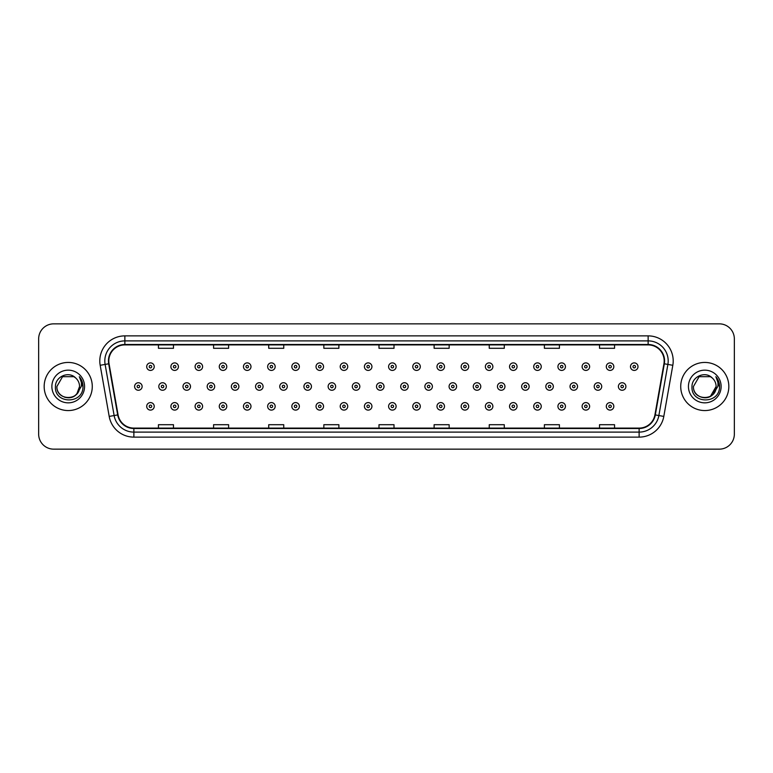 <?xml version="1.0" encoding="UTF-8"?>
<svg xmlns="http://www.w3.org/2000/svg" width="773" height="773" viewBox="0 0 773 773"><rect width="100%" height="100%" fill="white"/><g stroke="black" fill="none" stroke-linecap="round" stroke-linejoin="round"><path stroke-width="1.16" d="M44.167 386.5A24.06 24.06 0 0 0 68.227 410.56A24.06 24.06 0 0 0 92.277 386.5A24.06 24.06 0 0 0 68.227 362.44A24.06 24.06 0 0 0 44.167 386.5A24.06 24.06 0 0 0 68.227 410.56A24.06 24.06 0 0 0 92.277 386.5A24.06 24.06 0 0 0 68.227 362.44A24.06 24.06 0 0 0 44.167 386.5M680.723 386.5A24.06 24.06 0 0 0 704.773 410.56A24.06 24.06 0 0 0 728.833 386.5A24.06 24.06 0 0 0 704.773 362.44A24.06 24.06 0 0 0 680.723 386.5A24.06 24.06 0 0 0 704.773 410.56A24.06 24.06 0 0 0 728.833 386.5A24.06 24.06 0 0 0 704.773 362.44A24.06 24.06 0 0 0 680.723 386.5M108.819 360.933A16.04 16.04 0 0 1 124.859 344.903L648.141 344.903A16.04 16.04 0 0 1 663.939 363.725L654.924 414.85A16.04 16.04 0 0 1 639.126 428.097L133.874 428.097A16.04 16.04 0 0 1 118.076 414.85L109.061 363.725A16.04 16.04 0 0 1 108.819 360.933M108.423 360.933A16.436 16.436 0 0 0 108.674 363.793L117.689 414.917A16.436 16.436 0 0 0 133.874 428.503L639.126 428.503A16.436 16.436 0 0 0 655.311 414.917L664.326 363.793A16.436 16.436 0 0 0 648.141 344.497L124.859 344.497A16.436 16.436 0 0 0 108.423 360.933M100.181 365.291A25.065 25.065 0 0 1 124.859 335.878L648.141 335.878A25.065 25.065 0 0 1 672.819 365.291L663.804 416.415A25.065 25.065 0 0 1 639.126 437.122L133.874 437.122A25.065 25.065 0 0 1 109.196 416.415L100.181 365.291L105.118 364.421A20.05 20.05 0 0 1 124.859 340.893L648.141 340.893A20.05 20.05 0 0 1 667.882 364.421L658.867 415.545A20.05 20.05 0 0 1 639.126 432.107L133.874 432.107A20.05 20.05 0 0 1 114.133 415.545L105.118 364.421A20.05 20.05 0 0 1 104.809 360.933M734.35 338.883A15.035 15.035 0 0 0 719.315 323.848L53.685 323.848A15.035 15.035 0 0 0 38.65 338.883L38.65 434.117A15.035 15.035 0 0 0 53.685 449.152L719.315 449.152A15.035 15.035 0 0 0 734.35 434.117L734.35 338.883L734.35 434.117M655.311 414.917L658.867 415.545L667.882 364.421L672.819 365.291M378.983 344.903L378.983 348.294L394.017 348.294L394.017 344.903M323.848 344.903L323.848 348.294L338.883 348.294L338.883 344.903M268.714 344.903L268.714 348.294L283.749 348.294L283.749 344.903M213.58 344.903L213.58 348.294L228.615 348.294L228.615 344.903M158.446 344.903L158.446 348.294L173.481 348.294L173.481 344.903M434.117 344.903L434.117 348.294L449.152 348.294L449.152 344.903M489.251 344.903L489.251 348.294L504.286 348.294L504.286 344.903M544.385 344.903L544.385 348.294L559.42 348.294L559.42 344.903M599.519 344.903L599.519 348.294L614.554 348.294L614.554 344.903M394.017 428.097L394.017 424.706L378.983 424.706L378.983 428.097M338.883 428.097L338.883 424.706L323.848 424.706L323.848 428.097M283.749 428.097L283.749 424.706L268.714 424.706L268.714 428.097M228.615 428.097L228.615 424.706L213.58 424.706L213.58 428.097M173.481 428.097L173.481 424.706L158.446 424.706L158.446 428.097M449.152 428.097L449.152 424.706L434.117 424.706L434.117 428.097M504.286 428.097L504.286 424.706L489.251 424.706L489.251 428.097M559.42 428.097L559.42 424.706L544.385 424.706L544.385 428.097M614.554 428.097L614.554 424.706L599.519 424.706L599.519 428.097M38.65 338.883L38.65 434.117M719.315 323.848L53.685 323.848M53.685 449.152L719.315 449.152M154.223 366.653A3.759 3.759 0 0 1 150.464 370.412A3.759 3.759 0 0 1 146.706 366.653A3.759 3.759 0 0 1 150.464 362.895A3.759 3.759 0 0 1 154.223 366.653A3.759 3.759 0 0 0 150.464 362.895A3.759 3.759 0 0 0 146.706 366.653M134.608 386.5A3.759 3.759 0 0 1 138.367 382.741A3.759 3.759 0 0 1 142.126 386.5A3.759 3.759 0 0 1 138.367 390.259A3.759 3.759 0 0 1 134.608 386.5A3.759 3.759 0 0 0 138.367 390.259A3.759 3.759 0 0 0 142.126 386.5M146.706 406.347A3.759 3.759 0 0 1 150.464 402.588A3.759 3.759 0 0 1 154.223 406.347A3.759 3.759 0 0 1 150.464 410.105A3.759 3.759 0 0 1 146.706 406.347A3.759 3.759 0 0 0 150.464 410.105A3.759 3.759 0 0 0 154.223 406.347M178.418 366.653A3.759 3.759 0 0 1 174.65 370.412A3.759 3.759 0 0 1 170.891 366.653A3.759 3.759 0 0 1 174.65 362.895A3.759 3.759 0 0 1 178.418 366.653A3.759 3.759 0 0 0 174.65 362.895A3.759 3.759 0 0 0 170.891 366.653M202.603 366.653A3.759 3.759 0 0 1 198.845 370.412A3.759 3.759 0 0 1 195.086 366.653A3.759 3.759 0 0 1 198.845 362.895A3.759 3.759 0 0 1 202.603 366.653A3.759 3.759 0 0 0 198.845 362.895A3.759 3.759 0 0 0 195.086 366.653M226.789 366.653A3.759 3.759 0 0 1 223.03 370.412A3.759 3.759 0 0 1 219.271 366.653A3.759 3.759 0 0 1 223.03 362.895A3.759 3.759 0 0 1 226.789 366.653A3.759 3.759 0 0 0 223.03 362.895A3.759 3.759 0 0 0 219.271 366.653M250.983 366.653A3.759 3.759 0 0 1 247.225 370.412A3.759 3.759 0 0 1 243.466 366.653A3.759 3.759 0 0 1 247.225 362.895A3.759 3.759 0 0 1 250.983 366.653A3.759 3.759 0 0 0 247.225 362.895A3.759 3.759 0 0 0 243.466 366.653M158.803 386.5A3.759 3.759 0 0 1 162.562 382.741A3.759 3.759 0 0 1 166.321 386.5A3.759 3.759 0 0 1 162.562 390.259A3.759 3.759 0 0 1 158.803 386.5A3.759 3.759 0 0 0 162.562 390.259A3.759 3.759 0 0 0 166.321 386.5M182.988 386.5A3.759 3.759 0 0 1 186.747 382.741A3.759 3.759 0 0 1 190.506 386.5A3.759 3.759 0 0 1 186.747 390.259A3.759 3.759 0 0 1 182.988 386.5A3.759 3.759 0 0 0 186.747 390.259A3.759 3.759 0 0 0 190.506 386.5M207.183 386.5A3.759 3.759 0 0 1 210.942 382.741A3.759 3.759 0 0 1 214.701 386.5A3.759 3.759 0 0 1 210.942 390.259A3.759 3.759 0 0 1 207.183 386.5A3.759 3.759 0 0 0 210.942 390.259A3.759 3.759 0 0 0 214.701 386.5M170.891 406.347A3.759 3.759 0 0 1 174.65 402.588A3.759 3.759 0 0 1 178.418 406.347A3.759 3.759 0 0 1 174.65 410.105A3.759 3.759 0 0 1 170.891 406.347A3.759 3.759 0 0 0 174.65 410.105A3.759 3.759 0 0 0 178.418 406.347M195.086 406.347A3.759 3.759 0 0 1 198.845 402.588A3.759 3.759 0 0 1 202.603 406.347A3.759 3.759 0 0 1 198.845 410.105A3.759 3.759 0 0 1 195.086 406.347A3.759 3.759 0 0 0 198.845 410.105A3.759 3.759 0 0 0 202.603 406.347M219.271 406.347A3.759 3.759 0 0 1 223.03 402.588A3.759 3.759 0 0 1 226.789 406.347A3.759 3.759 0 0 1 223.03 410.105A3.759 3.759 0 0 1 219.271 406.347A3.759 3.759 0 0 0 223.03 410.105A3.759 3.759 0 0 0 226.789 406.347M243.466 406.347A3.759 3.759 0 0 1 247.225 402.588A3.759 3.759 0 0 1 250.983 406.347A3.759 3.759 0 0 1 247.225 410.105A3.759 3.759 0 0 1 243.466 406.347A3.759 3.759 0 0 0 247.225 410.105A3.759 3.759 0 0 0 250.983 406.347M64.739 397.283C73.338 398.636 78.276 395.042 79.551 386.5C80.247 401.119 56.197 401.119 56.893 386.5L62.555 376.683L73.889 376.683L75.648 377.939C68.691 370.654 55.308 376.654 55.434 386.5C54.158 403.989 82.518 404.453 82.972 387.35L83.001 386.5C82.953 382.78 81.716 379.524 79.29 376.712C81.136 379.746 81.793 383.002 81.242 386.5L76.904 393.776A11.334 11.334 0 0 0 79.551 386.5L76.904 393.776C70.894 401.912 56.303 396.713 56.893 386.5L62.555 376.683L73.889 376.683L75.648 377.939L73.889 376.683L62.555 376.683L56.893 386.5C56.197 401.119 80.247 401.119 79.551 386.5L76.875 393.815L79.551 386.5C80.247 401.119 56.197 401.119 56.893 386.5C56.197 401.119 80.247 401.119 79.551 386.5A11.334 11.334 0 0 0 75.648 377.939M51.878 386.5A16.339 16.339 0 0 0 68.227 402.839A16.339 16.339 0 0 0 84.566 386.5A16.339 16.339 0 0 0 68.227 370.161A16.339 16.339 0 0 0 51.878 386.5M79.397 376.838L82.991 386.925M712.204 377.939A11.334 11.334 0 0 1 716.107 386.5L710.445 396.317L716.107 386.5L713.46 393.776A11.334 11.334 0 0 0 716.107 386.5L713.431 393.815L716.107 386.5C716.803 401.119 692.753 401.119 693.449 386.5L699.111 376.683L710.445 376.683L712.204 377.939C705.247 370.654 691.864 376.654 691.99 386.5C690.714 403.989 719.074 404.453 719.528 387.35L719.557 386.5C719.508 382.78 718.272 379.524 715.846 376.712C717.692 379.746 718.349 383.002 717.798 386.5L713.46 393.776C707.45 401.912 692.859 396.713 693.449 386.5L699.111 376.683L710.445 376.683L712.204 377.939L710.445 376.683L699.111 376.683L693.449 386.5C692.753 401.119 716.803 401.119 716.107 386.5C716.803 401.119 692.753 401.119 693.449 386.5M688.434 386.5A16.339 16.339 0 0 0 704.773 402.839A16.339 16.339 0 0 0 721.122 386.5A16.339 16.339 0 0 0 704.773 370.161A16.339 16.339 0 0 0 688.434 386.5M715.953 376.838L719.547 386.925M231.369 386.5A3.759 3.759 0 0 1 235.127 382.741A3.759 3.759 0 0 1 238.886 386.5A3.759 3.759 0 0 1 235.127 390.259A3.759 3.759 0 0 1 231.369 386.5A3.759 3.759 0 0 0 235.127 390.259A3.759 3.759 0 0 0 238.886 386.5M275.169 366.653A3.759 3.759 0 0 1 271.41 370.412A3.759 3.759 0 0 1 267.651 366.653A3.759 3.759 0 0 1 271.41 362.895A3.759 3.759 0 0 1 275.169 366.653A3.759 3.759 0 0 0 271.41 362.895A3.759 3.759 0 0 0 267.651 366.653M299.364 366.653A3.759 3.759 0 0 1 295.595 370.412A3.759 3.759 0 0 1 291.836 366.653A3.759 3.759 0 0 1 295.595 362.895A3.759 3.759 0 0 1 299.364 366.653A3.759 3.759 0 0 0 295.595 362.895A3.759 3.759 0 0 0 291.836 366.653M323.549 366.653A3.759 3.759 0 0 1 319.79 370.412A3.759 3.759 0 0 1 316.031 366.653A3.759 3.759 0 0 1 319.79 362.895A3.759 3.759 0 0 1 323.549 366.653A3.759 3.759 0 0 0 319.79 362.895A3.759 3.759 0 0 0 316.031 366.653M347.734 366.653A3.759 3.759 0 0 1 343.975 370.412A3.759 3.759 0 0 1 340.217 366.653A3.759 3.759 0 0 1 343.975 362.895A3.759 3.759 0 0 1 347.734 366.653A3.759 3.759 0 0 0 343.975 362.895A3.759 3.759 0 0 0 340.217 366.653M255.554 386.5A3.759 3.759 0 0 1 259.313 382.741A3.759 3.759 0 0 1 263.071 386.5A3.759 3.759 0 0 1 259.313 390.259A3.759 3.759 0 0 1 255.554 386.5A3.759 3.759 0 0 0 259.313 390.259A3.759 3.759 0 0 0 263.071 386.5M279.749 386.5A3.759 3.759 0 0 1 283.507 382.741A3.759 3.759 0 0 1 287.266 386.5A3.759 3.759 0 0 1 283.507 390.259A3.759 3.759 0 0 1 279.749 386.5A3.759 3.759 0 0 0 283.507 390.259A3.759 3.759 0 0 0 287.266 386.5M303.934 386.5A3.759 3.759 0 0 1 307.693 382.741A3.759 3.759 0 0 1 311.451 386.5A3.759 3.759 0 0 1 307.693 390.259A3.759 3.759 0 0 1 303.934 386.5A3.759 3.759 0 0 0 307.693 390.259A3.759 3.759 0 0 0 311.451 386.5M328.129 386.5A3.759 3.759 0 0 1 331.888 382.741A3.759 3.759 0 0 1 335.646 386.5A3.759 3.759 0 0 1 331.888 390.259A3.759 3.759 0 0 1 328.129 386.5A3.759 3.759 0 0 0 331.888 390.259A3.759 3.759 0 0 0 335.646 386.5M267.651 406.347A3.759 3.759 0 0 1 271.41 402.588A3.759 3.759 0 0 1 275.169 406.347A3.759 3.759 0 0 1 271.41 410.105A3.759 3.759 0 0 1 267.651 406.347A3.759 3.759 0 0 0 271.41 410.105A3.759 3.759 0 0 0 275.169 406.347M291.836 406.347A3.759 3.759 0 0 1 295.595 402.588A3.759 3.759 0 0 1 299.364 406.347A3.759 3.759 0 0 1 295.595 410.105A3.759 3.759 0 0 1 291.836 406.347A3.759 3.759 0 0 0 295.595 410.105A3.759 3.759 0 0 0 299.364 406.347M316.031 406.347A3.759 3.759 0 0 1 319.79 402.588A3.759 3.759 0 0 1 323.549 406.347A3.759 3.759 0 0 1 319.79 410.105A3.759 3.759 0 0 1 316.031 406.347A3.759 3.759 0 0 0 319.79 410.105A3.759 3.759 0 0 0 323.549 406.347M371.929 366.653A3.759 3.759 0 0 1 368.17 370.412A3.759 3.759 0 0 1 364.412 366.653A3.759 3.759 0 0 1 368.17 362.895A3.759 3.759 0 0 1 371.929 366.653A3.759 3.759 0 0 0 368.17 362.895A3.759 3.759 0 0 0 364.412 366.653M396.114 366.653A3.759 3.759 0 0 1 392.355 370.412A3.759 3.759 0 0 1 388.597 366.653A3.759 3.759 0 0 1 392.355 362.895A3.759 3.759 0 0 1 396.114 366.653A3.759 3.759 0 0 0 392.355 362.895A3.759 3.759 0 0 0 388.597 366.653M420.309 366.653A3.759 3.759 0 0 1 416.541 370.412A3.759 3.759 0 0 1 412.782 366.653A3.759 3.759 0 0 1 416.541 362.895A3.759 3.759 0 0 1 420.309 366.653A3.759 3.759 0 0 0 416.541 362.895A3.759 3.759 0 0 0 412.782 366.653M444.494 366.653A3.759 3.759 0 0 1 440.736 370.412A3.759 3.759 0 0 1 436.977 366.653A3.759 3.759 0 0 1 440.736 362.895A3.759 3.759 0 0 1 444.494 366.653A3.759 3.759 0 0 0 440.736 362.895A3.759 3.759 0 0 0 436.977 366.653M468.68 366.653A3.759 3.759 0 0 1 464.921 370.412A3.759 3.759 0 0 1 461.162 366.653A3.759 3.759 0 0 1 464.921 362.895A3.759 3.759 0 0 1 468.68 366.653A3.759 3.759 0 0 0 464.921 362.895A3.759 3.759 0 0 0 461.162 366.653M492.874 366.653A3.759 3.759 0 0 1 489.116 370.412A3.759 3.759 0 0 1 485.357 366.653A3.759 3.759 0 0 1 489.116 362.895A3.759 3.759 0 0 1 492.874 366.653A3.759 3.759 0 0 0 489.116 362.895A3.759 3.759 0 0 0 485.357 366.653M352.314 386.5A3.759 3.759 0 0 1 356.073 382.741A3.759 3.759 0 0 1 359.832 386.5A3.759 3.759 0 0 1 356.073 390.259A3.759 3.759 0 0 1 352.314 386.5A3.759 3.759 0 0 0 356.073 390.259A3.759 3.759 0 0 0 359.832 386.5M376.499 386.5A3.759 3.759 0 0 1 380.258 382.741A3.759 3.759 0 0 1 384.017 386.5A3.759 3.759 0 0 1 380.258 390.259A3.759 3.759 0 0 1 376.499 386.5A3.759 3.759 0 0 0 380.258 390.259A3.759 3.759 0 0 0 384.017 386.5M400.694 386.5A3.759 3.759 0 0 1 404.453 382.741A3.759 3.759 0 0 1 408.212 386.5A3.759 3.759 0 0 1 404.453 390.259A3.759 3.759 0 0 1 400.694 386.5A3.759 3.759 0 0 0 404.453 390.259A3.759 3.759 0 0 0 408.212 386.5M424.879 386.5A3.759 3.759 0 0 1 428.638 382.741A3.759 3.759 0 0 1 432.397 386.5A3.759 3.759 0 0 1 428.638 390.259A3.759 3.759 0 0 1 424.879 386.5A3.759 3.759 0 0 0 428.638 390.259A3.759 3.759 0 0 0 432.397 386.5M449.074 386.5A3.759 3.759 0 0 1 452.833 382.741A3.759 3.759 0 0 1 456.592 386.5A3.759 3.759 0 0 1 452.833 390.259A3.759 3.759 0 0 1 449.074 386.5A3.759 3.759 0 0 0 452.833 390.259A3.759 3.759 0 0 0 456.592 386.5M473.26 386.5A3.759 3.759 0 0 1 477.018 382.741A3.759 3.759 0 0 1 480.777 386.5A3.759 3.759 0 0 1 477.018 390.259A3.759 3.759 0 0 1 473.26 386.5A3.759 3.759 0 0 0 477.018 390.259A3.759 3.759 0 0 0 480.777 386.5M340.217 406.347A3.759 3.759 0 0 1 343.975 402.588A3.759 3.759 0 0 1 347.734 406.347A3.759 3.759 0 0 1 343.975 410.105A3.759 3.759 0 0 1 340.217 406.347A3.759 3.759 0 0 0 343.975 410.105A3.759 3.759 0 0 0 347.734 406.347M364.412 406.347A3.759 3.759 0 0 1 368.17 402.588A3.759 3.759 0 0 1 371.929 406.347A3.759 3.759 0 0 1 368.17 410.105A3.759 3.759 0 0 1 364.412 406.347A3.759 3.759 0 0 0 368.17 410.105A3.759 3.759 0 0 0 371.929 406.347M388.597 406.347A3.759 3.759 0 0 1 392.355 402.588A3.759 3.759 0 0 1 396.114 406.347A3.759 3.759 0 0 1 392.355 410.105A3.759 3.759 0 0 1 388.597 406.347A3.759 3.759 0 0 0 392.355 410.105A3.759 3.759 0 0 0 396.114 406.347M412.782 406.347A3.759 3.759 0 0 1 416.541 402.588A3.759 3.759 0 0 1 420.309 406.347A3.759 3.759 0 0 1 416.541 410.105A3.759 3.759 0 0 1 412.782 406.347A3.759 3.759 0 0 0 416.541 410.105A3.759 3.759 0 0 0 420.309 406.347M436.977 406.347A3.759 3.759 0 0 1 440.736 402.588A3.759 3.759 0 0 1 444.494 406.347A3.759 3.759 0 0 1 440.736 410.105A3.759 3.759 0 0 1 436.977 406.347A3.759 3.759 0 0 0 440.736 410.105A3.759 3.759 0 0 0 444.494 406.347M461.162 406.347A3.759 3.759 0 0 1 464.921 402.588A3.759 3.759 0 0 1 468.68 406.347A3.759 3.759 0 0 1 464.921 410.105A3.759 3.759 0 0 1 461.162 406.347A3.759 3.759 0 0 0 464.921 410.105A3.759 3.759 0 0 0 468.68 406.347M517.06 366.653A3.759 3.759 0 0 1 513.301 370.412A3.759 3.759 0 0 1 509.542 366.653A3.759 3.759 0 0 1 513.301 362.895A3.759 3.759 0 0 1 517.06 366.653A3.759 3.759 0 0 0 513.301 362.895A3.759 3.759 0 0 0 509.542 366.653M541.255 366.653A3.759 3.759 0 0 1 537.486 370.412A3.759 3.759 0 0 1 533.728 366.653A3.759 3.759 0 0 1 537.486 362.895A3.759 3.759 0 0 1 541.255 366.653A3.759 3.759 0 0 0 537.486 362.895A3.759 3.759 0 0 0 533.728 366.653M565.44 366.653A3.759 3.759 0 0 1 561.681 370.412A3.759 3.759 0 0 1 557.922 366.653A3.759 3.759 0 0 1 561.681 362.895A3.759 3.759 0 0 1 565.44 366.653A3.759 3.759 0 0 0 561.681 362.895A3.759 3.759 0 0 0 557.922 366.653M589.625 366.653A3.759 3.759 0 0 1 585.866 370.412A3.759 3.759 0 0 1 582.108 366.653A3.759 3.759 0 0 1 585.866 362.895A3.759 3.759 0 0 1 589.625 366.653A3.759 3.759 0 0 0 585.866 362.895A3.759 3.759 0 0 0 582.108 366.653M613.82 366.653A3.759 3.759 0 0 1 610.061 370.412A3.759 3.759 0 0 1 606.303 366.653A3.759 3.759 0 0 1 610.061 362.895A3.759 3.759 0 0 1 613.82 366.653A3.759 3.759 0 0 0 610.061 362.895A3.759 3.759 0 0 0 606.303 366.653M638.005 366.653A3.759 3.759 0 0 1 634.246 370.412A3.759 3.759 0 0 1 630.488 366.653A3.759 3.759 0 0 1 634.246 362.895A3.759 3.759 0 0 1 638.005 366.653A3.759 3.759 0 0 0 634.246 362.895A3.759 3.759 0 0 0 630.488 366.653M497.445 386.5A3.759 3.759 0 0 1 501.204 382.741A3.759 3.759 0 0 1 504.962 386.5A3.759 3.759 0 0 1 501.204 390.259A3.759 3.759 0 0 1 497.445 386.5A3.759 3.759 0 0 0 501.204 390.259A3.759 3.759 0 0 0 504.962 386.5M521.64 386.5A3.759 3.759 0 0 1 525.398 382.741A3.759 3.759 0 0 1 529.157 386.5A3.759 3.759 0 0 1 525.398 390.259A3.759 3.759 0 0 1 521.64 386.5A3.759 3.759 0 0 0 525.398 390.259A3.759 3.759 0 0 0 529.157 386.5M545.825 386.5A3.759 3.759 0 0 1 549.584 382.741A3.759 3.759 0 0 1 553.342 386.5A3.759 3.759 0 0 1 549.584 390.259A3.759 3.759 0 0 1 545.825 386.5A3.759 3.759 0 0 0 549.584 390.259A3.759 3.759 0 0 0 553.342 386.5M570.02 386.5A3.759 3.759 0 0 1 573.779 382.741A3.759 3.759 0 0 1 577.537 386.5A3.759 3.759 0 0 1 573.779 390.259A3.759 3.759 0 0 1 570.02 386.5A3.759 3.759 0 0 0 573.779 390.259A3.759 3.759 0 0 0 577.537 386.5M594.205 386.5A3.759 3.759 0 0 1 597.964 382.741A3.759 3.759 0 0 1 601.723 386.5A3.759 3.759 0 0 1 597.964 390.259A3.759 3.759 0 0 1 594.205 386.5A3.759 3.759 0 0 0 597.964 390.259A3.759 3.759 0 0 0 601.723 386.5M618.39 386.5A3.759 3.759 0 0 1 622.149 382.741A3.759 3.759 0 0 1 625.908 386.5A3.759 3.759 0 0 1 622.149 390.259A3.759 3.759 0 0 1 618.39 386.5A3.759 3.759 0 0 0 622.149 390.259A3.759 3.759 0 0 0 625.908 386.5M485.357 406.347A3.759 3.759 0 0 1 489.116 402.588A3.759 3.759 0 0 1 492.874 406.347A3.759 3.759 0 0 1 489.116 410.105A3.759 3.759 0 0 1 485.357 406.347A3.759 3.759 0 0 0 489.116 410.105A3.759 3.759 0 0 0 492.874 406.347M509.542 406.347A3.759 3.759 0 0 1 513.301 402.588A3.759 3.759 0 0 1 517.06 406.347A3.759 3.759 0 0 1 513.301 410.105A3.759 3.759 0 0 1 509.542 406.347A3.759 3.759 0 0 0 513.301 410.105A3.759 3.759 0 0 0 517.06 406.347M533.728 406.347A3.759 3.759 0 0 1 537.486 402.588A3.759 3.759 0 0 1 541.255 406.347A3.759 3.759 0 0 1 537.486 410.105A3.759 3.759 0 0 1 533.728 406.347A3.759 3.759 0 0 0 537.486 410.105A3.759 3.759 0 0 0 541.255 406.347M557.922 406.347A3.759 3.759 0 0 1 561.681 402.588A3.759 3.759 0 0 1 565.44 406.347A3.759 3.759 0 0 1 561.681 410.105A3.759 3.759 0 0 1 557.922 406.347A3.759 3.759 0 0 0 561.681 410.105A3.759 3.759 0 0 0 565.44 406.347M582.108 406.347A3.759 3.759 0 0 1 585.866 402.588A3.759 3.759 0 0 1 589.625 406.347A3.759 3.759 0 0 1 585.866 410.105A3.759 3.759 0 0 1 582.108 406.347A3.759 3.759 0 0 0 585.866 410.105A3.759 3.759 0 0 0 589.625 406.347M606.303 406.347A3.759 3.759 0 0 1 610.061 402.588A3.759 3.759 0 0 1 613.82 406.347A3.759 3.759 0 0 1 610.061 410.105A3.759 3.759 0 0 1 606.303 406.347A3.759 3.759 0 0 0 610.061 410.105A3.759 3.759 0 0 0 613.82 406.347M648.141 335.878L648.141 344.497M105.118 364.421L108.674 363.793M133.874 437.122L133.874 428.503M639.126 428.503L639.126 437.122M109.196 416.415L117.689 414.917M664.326 363.793L667.882 364.421M124.859 335.878L124.859 344.497M658.867 415.545L663.804 416.415M149.208 366.653A1.256 1.256 0 0 0 150.464 367.909A1.256 1.256 0 0 0 151.721 366.653A1.256 1.256 0 0 0 150.464 365.397A1.256 1.256 0 0 0 149.208 366.653M139.623 386.5A1.256 1.256 0 0 0 138.367 385.244A1.256 1.256 0 0 0 137.121 386.5A1.256 1.256 0 0 0 138.367 387.756A1.256 1.256 0 0 0 139.623 386.5M151.721 406.347A1.256 1.256 0 0 0 150.464 405.091A1.256 1.256 0 0 0 149.208 406.347A1.256 1.256 0 0 0 150.464 407.603A1.256 1.256 0 0 0 151.721 406.347M173.403 366.653A1.256 1.256 0 0 0 174.65 367.909A1.256 1.256 0 0 0 175.906 366.653A1.256 1.256 0 0 0 174.65 365.397A1.256 1.256 0 0 0 173.403 366.653M197.588 366.653A1.256 1.256 0 0 0 198.845 367.909A1.256 1.256 0 0 0 200.101 366.653A1.256 1.256 0 0 0 198.845 365.397A1.256 1.256 0 0 0 197.588 366.653M221.783 366.653A1.256 1.256 0 0 0 223.03 367.909A1.256 1.256 0 0 0 224.286 366.653A1.256 1.256 0 0 0 223.03 365.397A1.256 1.256 0 0 0 221.783 366.653M245.969 366.653A1.256 1.256 0 0 0 247.225 367.909A1.256 1.256 0 0 0 248.471 366.653A1.256 1.256 0 0 0 247.225 365.397A1.256 1.256 0 0 0 245.969 366.653M163.808 386.5A1.256 1.256 0 0 0 162.562 385.244A1.256 1.256 0 0 0 161.306 386.5A1.256 1.256 0 0 0 162.562 387.756A1.256 1.256 0 0 0 163.808 386.5M188.003 386.5A1.256 1.256 0 0 0 186.747 385.244A1.256 1.256 0 0 0 185.491 386.5A1.256 1.256 0 0 0 186.747 387.756A1.256 1.256 0 0 0 188.003 386.5M212.189 386.5A1.256 1.256 0 0 0 210.942 385.244A1.256 1.256 0 0 0 209.686 386.5A1.256 1.256 0 0 0 210.942 387.756A1.256 1.256 0 0 0 212.189 386.5M175.906 406.347A1.256 1.256 0 0 0 174.65 405.091A1.256 1.256 0 0 0 173.403 406.347A1.256 1.256 0 0 0 174.65 407.603A1.256 1.256 0 0 0 175.906 406.347M200.101 406.347A1.256 1.256 0 0 0 198.845 405.091A1.256 1.256 0 0 0 197.588 406.347A1.256 1.256 0 0 0 198.845 407.603A1.256 1.256 0 0 0 200.101 406.347M224.286 406.347A1.256 1.256 0 0 0 223.03 405.091A1.256 1.256 0 0 0 221.783 406.347A1.256 1.256 0 0 0 223.03 407.603A1.256 1.256 0 0 0 224.286 406.347M248.471 406.347A1.256 1.256 0 0 0 247.225 405.091A1.256 1.256 0 0 0 245.969 406.347A1.256 1.256 0 0 0 247.225 407.603A1.256 1.256 0 0 0 248.471 406.347M236.383 386.5A1.256 1.256 0 0 0 235.127 385.244A1.256 1.256 0 0 0 233.871 386.5A1.256 1.256 0 0 0 235.127 387.756A1.256 1.256 0 0 0 236.383 386.5M270.154 366.653A1.256 1.256 0 0 0 271.41 367.909A1.256 1.256 0 0 0 272.666 366.653A1.256 1.256 0 0 0 271.41 365.397A1.256 1.256 0 0 0 270.154 366.653M294.349 366.653A1.256 1.256 0 0 0 295.595 367.909A1.256 1.256 0 0 0 296.851 366.653A1.256 1.256 0 0 0 295.595 365.397A1.256 1.256 0 0 0 294.349 366.653M318.534 366.653A1.256 1.256 0 0 0 319.79 367.909A1.256 1.256 0 0 0 321.046 366.653A1.256 1.256 0 0 0 319.79 365.397A1.256 1.256 0 0 0 318.534 366.653M342.729 366.653A1.256 1.256 0 0 0 343.975 367.909A1.256 1.256 0 0 0 345.231 366.653A1.256 1.256 0 0 0 343.975 365.397A1.256 1.256 0 0 0 342.729 366.653M260.569 386.5A1.256 1.256 0 0 0 259.313 385.244A1.256 1.256 0 0 0 258.066 386.5A1.256 1.256 0 0 0 259.313 387.756A1.256 1.256 0 0 0 260.569 386.5M284.754 386.5A1.256 1.256 0 0 0 283.507 385.244A1.256 1.256 0 0 0 282.251 386.5A1.256 1.256 0 0 0 283.507 387.756A1.256 1.256 0 0 0 284.754 386.5M308.949 386.5A1.256 1.256 0 0 0 307.693 385.244A1.256 1.256 0 0 0 306.446 386.5A1.256 1.256 0 0 0 307.693 387.756A1.256 1.256 0 0 0 308.949 386.5M333.134 386.5A1.256 1.256 0 0 0 331.888 385.244A1.256 1.256 0 0 0 330.631 386.5A1.256 1.256 0 0 0 331.888 387.756A1.256 1.256 0 0 0 333.134 386.5M272.666 406.347A1.256 1.256 0 0 0 271.41 405.091A1.256 1.256 0 0 0 270.154 406.347A1.256 1.256 0 0 0 271.41 407.603A1.256 1.256 0 0 0 272.666 406.347M296.851 406.347A1.256 1.256 0 0 0 295.595 405.091A1.256 1.256 0 0 0 294.349 406.347A1.256 1.256 0 0 0 295.595 407.603A1.256 1.256 0 0 0 296.851 406.347M321.046 406.347A1.256 1.256 0 0 0 319.79 405.091A1.256 1.256 0 0 0 318.534 406.347A1.256 1.256 0 0 0 319.79 407.603A1.256 1.256 0 0 0 321.046 406.347M366.914 366.653A1.256 1.256 0 0 0 368.17 367.909A1.256 1.256 0 0 0 369.417 366.653A1.256 1.256 0 0 0 368.17 365.397A1.256 1.256 0 0 0 366.914 366.653M391.099 366.653A1.256 1.256 0 0 0 392.355 367.909A1.256 1.256 0 0 0 393.612 366.653A1.256 1.256 0 0 0 392.355 365.397A1.256 1.256 0 0 0 391.099 366.653M415.294 366.653A1.256 1.256 0 0 0 416.541 367.909A1.256 1.256 0 0 0 417.797 366.653A1.256 1.256 0 0 0 416.541 365.397A1.256 1.256 0 0 0 415.294 366.653M439.479 366.653A1.256 1.256 0 0 0 440.736 367.909A1.256 1.256 0 0 0 441.992 366.653A1.256 1.256 0 0 0 440.736 365.397A1.256 1.256 0 0 0 439.479 366.653M463.674 366.653A1.256 1.256 0 0 0 464.921 367.909A1.256 1.256 0 0 0 466.177 366.653A1.256 1.256 0 0 0 464.921 365.397A1.256 1.256 0 0 0 463.674 366.653M487.86 366.653A1.256 1.256 0 0 0 489.116 367.909A1.256 1.256 0 0 0 490.362 366.653A1.256 1.256 0 0 0 489.116 365.397A1.256 1.256 0 0 0 487.86 366.653M357.329 386.5A1.256 1.256 0 0 0 356.073 385.244A1.256 1.256 0 0 0 354.817 386.5A1.256 1.256 0 0 0 356.073 387.756A1.256 1.256 0 0 0 357.329 386.5M381.514 386.5A1.256 1.256 0 0 0 380.258 385.244A1.256 1.256 0 0 0 379.012 386.5A1.256 1.256 0 0 0 380.258 387.756A1.256 1.256 0 0 0 381.514 386.5M405.699 386.5A1.256 1.256 0 0 0 404.453 385.244A1.256 1.256 0 0 0 403.197 386.5A1.256 1.256 0 0 0 404.453 387.756A1.256 1.256 0 0 0 405.699 386.5M429.894 386.5A1.256 1.256 0 0 0 428.638 385.244A1.256 1.256 0 0 0 427.392 386.5A1.256 1.256 0 0 0 428.638 387.756A1.256 1.256 0 0 0 429.894 386.5M454.08 386.5A1.256 1.256 0 0 0 452.833 385.244A1.256 1.256 0 0 0 451.577 386.5A1.256 1.256 0 0 0 452.833 387.756A1.256 1.256 0 0 0 454.08 386.5M478.274 386.5A1.256 1.256 0 0 0 477.018 385.244A1.256 1.256 0 0 0 475.762 386.5A1.256 1.256 0 0 0 477.018 387.756A1.256 1.256 0 0 0 478.274 386.5M345.231 406.347A1.256 1.256 0 0 0 343.975 405.091A1.256 1.256 0 0 0 342.729 406.347A1.256 1.256 0 0 0 343.975 407.603A1.256 1.256 0 0 0 345.231 406.347M369.417 406.347A1.256 1.256 0 0 0 368.17 405.091A1.256 1.256 0 0 0 366.914 406.347A1.256 1.256 0 0 0 368.17 407.603A1.256 1.256 0 0 0 369.417 406.347M393.612 406.347A1.256 1.256 0 0 0 392.355 405.091A1.256 1.256 0 0 0 391.099 406.347A1.256 1.256 0 0 0 392.355 407.603A1.256 1.256 0 0 0 393.612 406.347M417.797 406.347A1.256 1.256 0 0 0 416.541 405.091A1.256 1.256 0 0 0 415.294 406.347A1.256 1.256 0 0 0 416.541 407.603A1.256 1.256 0 0 0 417.797 406.347M441.992 406.347A1.256 1.256 0 0 0 440.736 405.091A1.256 1.256 0 0 0 439.479 406.347A1.256 1.256 0 0 0 440.736 407.603A1.256 1.256 0 0 0 441.992 406.347M466.177 406.347A1.256 1.256 0 0 0 464.921 405.091A1.256 1.256 0 0 0 463.674 406.347A1.256 1.256 0 0 0 464.921 407.603A1.256 1.256 0 0 0 466.177 406.347M512.045 366.653A1.256 1.256 0 0 0 513.301 367.909A1.256 1.256 0 0 0 514.557 366.653A1.256 1.256 0 0 0 513.301 365.397A1.256 1.256 0 0 0 512.045 366.653M536.24 366.653A1.256 1.256 0 0 0 537.486 367.909A1.256 1.256 0 0 0 538.742 366.653A1.256 1.256 0 0 0 537.486 365.397A1.256 1.256 0 0 0 536.24 366.653M560.425 366.653A1.256 1.256 0 0 0 561.681 367.909A1.256 1.256 0 0 0 562.937 366.653A1.256 1.256 0 0 0 561.681 365.397A1.256 1.256 0 0 0 560.425 366.653M584.62 366.653A1.256 1.256 0 0 0 585.866 367.909A1.256 1.256 0 0 0 587.122 366.653A1.256 1.256 0 0 0 585.866 365.397A1.256 1.256 0 0 0 584.62 366.653M608.805 366.653A1.256 1.256 0 0 0 610.061 367.909A1.256 1.256 0 0 0 611.308 366.653A1.256 1.256 0 0 0 610.061 365.397A1.256 1.256 0 0 0 608.805 366.653M632.99 366.653A1.256 1.256 0 0 0 634.246 367.909A1.256 1.256 0 0 0 635.503 366.653A1.256 1.256 0 0 0 634.246 365.397A1.256 1.256 0 0 0 632.99 366.653M502.46 386.5A1.256 1.256 0 0 0 501.204 385.244A1.256 1.256 0 0 0 499.957 386.5A1.256 1.256 0 0 0 501.204 387.756A1.256 1.256 0 0 0 502.46 386.5M526.645 386.5A1.256 1.256 0 0 0 525.398 385.244A1.256 1.256 0 0 0 524.142 386.5A1.256 1.256 0 0 0 525.398 387.756A1.256 1.256 0 0 0 526.645 386.5M550.84 386.5A1.256 1.256 0 0 0 549.584 385.244A1.256 1.256 0 0 0 548.337 386.5A1.256 1.256 0 0 0 549.584 387.756A1.256 1.256 0 0 0 550.84 386.5M575.025 386.5A1.256 1.256 0 0 0 573.779 385.244A1.256 1.256 0 0 0 572.522 386.5A1.256 1.256 0 0 0 573.779 387.756A1.256 1.256 0 0 0 575.025 386.5M599.22 386.5A1.256 1.256 0 0 0 597.964 385.244A1.256 1.256 0 0 0 596.708 386.5A1.256 1.256 0 0 0 597.964 387.756A1.256 1.256 0 0 0 599.22 386.5M623.405 386.5A1.256 1.256 0 0 0 622.149 385.244A1.256 1.256 0 0 0 620.903 386.5A1.256 1.256 0 0 0 622.149 387.756A1.256 1.256 0 0 0 623.405 386.5M490.362 406.347A1.256 1.256 0 0 0 489.116 405.091A1.256 1.256 0 0 0 487.86 406.347A1.256 1.256 0 0 0 489.116 407.603A1.256 1.256 0 0 0 490.362 406.347M514.557 406.347A1.256 1.256 0 0 0 513.301 405.091A1.256 1.256 0 0 0 512.045 406.347A1.256 1.256 0 0 0 513.301 407.603A1.256 1.256 0 0 0 514.557 406.347M538.742 406.347A1.256 1.256 0 0 0 537.486 405.091A1.256 1.256 0 0 0 536.24 406.347A1.256 1.256 0 0 0 537.486 407.603A1.256 1.256 0 0 0 538.742 406.347M562.937 406.347A1.256 1.256 0 0 0 561.681 405.091A1.256 1.256 0 0 0 560.425 406.347A1.256 1.256 0 0 0 561.681 407.603A1.256 1.256 0 0 0 562.937 406.347M587.122 406.347A1.256 1.256 0 0 0 585.866 405.091A1.256 1.256 0 0 0 584.62 406.347A1.256 1.256 0 0 0 585.866 407.603A1.256 1.256 0 0 0 587.122 406.347M611.308 406.347A1.256 1.256 0 0 0 610.061 405.091A1.256 1.256 0 0 0 608.805 406.347A1.256 1.256 0 0 0 610.061 407.603A1.256 1.256 0 0 0 611.308 406.347"/></g></svg>
